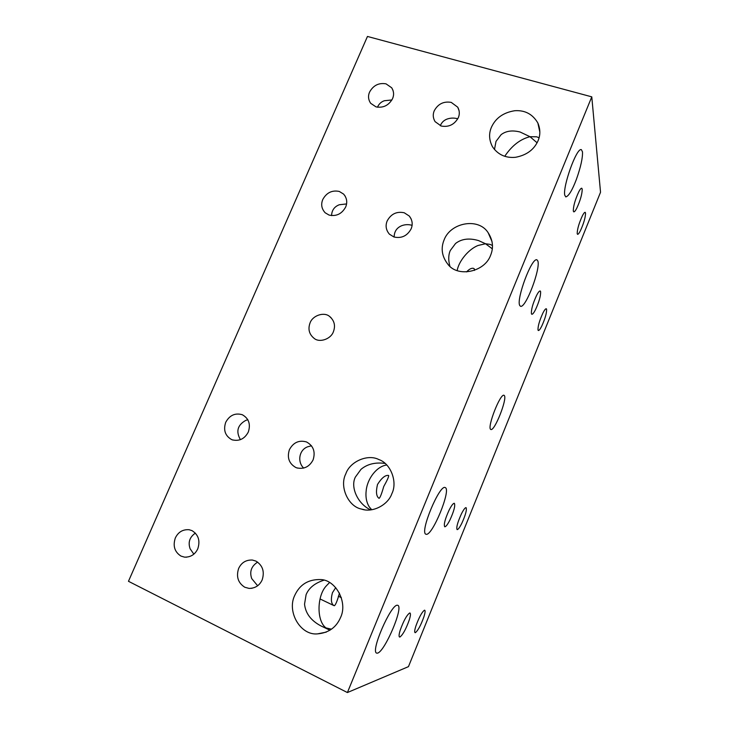 <?xml version="1.0" encoding="UTF-8"?>
<svg xmlns="http://www.w3.org/2000/svg" width="729" height="729" viewBox="0 0 729 729"><rect width="100%" height="100%" fill="white"/><g stroke="black" fill="none" stroke-linecap="round" stroke-linejoin="round"><path stroke-width="1.09" d="M310.071 322.883C312.686 315.365 324.186 311.693 329.517 316.386C334.365 320.541 335.659 325.663 333.399 331.741C330.92 339.067 319.739 342.858 314.409 338.584C309.187 334.493 307.747 329.253 310.071 322.883M490.617 429.345C487.09 427.048 500.304 393.141 504.031 395.3L504.35 395.555C507.466 398.763 494.563 431.477 490.845 429.49L490.617 429.345M377.513 484.457C381.65 477.923 385.34 474.916 388.603 475.454L388.63 475.463C388.985 476.374 387.345 480.065 383.727 486.535C381.677 493.761 380.137 497.688 379.098 498.335L378.989 498.29C376.273 496.394 375.772 491.783 377.513 484.457M449.966 519.932C447.661 524.452 445.938 526.73 444.781 526.775L444.708 526.757C443.596 524.525 445.091 518.939 449.164 509.999C451.524 505.416 453.247 503.183 454.349 503.292C455.461 505.543 453.994 511.084 449.966 519.932M576.785 208.184C575.482 210.699 574.479 211.929 573.769 211.857L573.304 211.055C573.313 206.125 575.135 199.71 578.78 191.8C580.056 189.34 581.049 188.146 581.742 188.219L582.225 189.139C582.134 194.151 580.32 200.502 576.785 208.184M466.086 507.648C467.007 509.708 465.603 514.884 461.867 523.176C459.744 527.413 458.177 529.564 457.156 529.619L457.092 529.591C456.163 527.55 457.593 522.338 461.375 513.963C463.535 509.671 465.102 507.566 466.068 507.639M580.421 230.719C579.172 233.18 578.225 234.383 577.578 234.328L577.195 233.663C577.24 229.252 578.963 223.311 582.362 215.839C583.592 213.433 584.521 212.257 585.159 212.312L585.551 213.068C585.442 217.57 583.729 223.448 580.421 230.719M541.738 326.127C540.235 329.125 539.096 330.592 538.339 330.519L538.048 330.191C537.738 326.592 539.36 320.878 542.905 313.051C544.399 310.107 545.52 308.677 546.258 308.75L546.577 309.151C546.805 312.859 545.192 318.518 541.738 326.127M415.84 626.156C419.02 617.39 421.9 612.068 424.478 610.191L424.743 610.219C425.399 610.774 425.125 612.961 423.923 616.77C420.852 625.3 417.999 630.594 415.366 632.654L415.038 632.644C414.382 632.098 414.655 629.938 415.84 626.156M466.551 271.917C469.303 269.019 471.663 267.844 473.631 268.372L474.379 268.974L474.433 270.432M535.469 309.743C533.874 312.85 532.653 314.363 531.806 314.281L531.45 313.871C531.058 309.871 532.771 303.711 536.58 295.4C538.157 292.347 539.36 290.871 540.189 290.971L540.581 291.454C540.872 295.573 539.178 301.669 535.469 309.743M339.468 593.069C337.527 600.177 335.869 604.387 334.493 605.699L333.891 605.58C331.139 603.74 330.656 599.457 332.442 592.741L335.714 587.629M400.239 630.12C403.629 620.734 406.782 615.021 409.698 612.98L410.026 613.016C410.773 613.636 410.518 615.959 409.261 619.987C405.989 629.1 402.873 634.786 399.902 637.037L399.501 637.018C398.754 636.417 399 634.121 400.239 630.12M306.627 442.011C313.434 445.856 315.593 451.807 313.115 459.844C309.47 466.779 304.011 469.449 296.721 467.854L295.783 467.489C289.021 463.562 286.898 457.621 289.413 449.665C293.313 442.467 298.981 439.888 306.399 441.92L306.627 442.011M451.26 102.397L457.739 107.199C459.616 110.717 459.808 114.207 458.313 117.679C454.477 124.604 448.782 127.384 441.2 126.026L435.076 121.634C432.953 118.016 432.689 114.389 434.265 110.735C438.056 103.883 443.715 101.103 451.26 102.397M457.776 118.791L457.694 118.772C454.213 117.788 450.741 117.861 447.278 119C443.943 120.194 441.628 122.436 440.316 125.725M339.295 191.454L343.596 194.087C346.913 198.015 347.596 202.343 345.646 207.063C341.801 213.952 336.269 216.622 329.043 215.064L325.17 212.777C321.571 208.822 320.778 204.375 322.801 199.454C326.601 192.629 332.105 189.968 339.295 191.454M192.028 530.648C198.443 534.694 200.366 540.745 197.787 548.791C195.053 554.523 190.624 557.302 184.492 557.129L180.983 556.09C174.605 551.971 172.727 545.93 175.334 537.966C178.222 532.033 182.815 529.29 189.121 529.728L192.028 530.648M242.347 414.755C248.817 418.446 250.803 424.196 248.316 432.015C244.671 438.84 239.349 441.455 232.351 439.86L231.576 439.56C225.143 435.796 223.192 430.055 225.717 422.31C229.58 415.284 235.057 412.742 242.156 414.683L242.347 414.755M386.015 83.844L391.701 87.781C393.879 91.325 394.161 94.952 392.548 98.679C388.776 105.432 383.263 108.165 376.018 106.881L370.66 103.29C368.263 99.673 367.899 95.927 369.594 92.045C373.321 85.357 378.798 82.623 386.015 83.844M404.258 212.777L409.297 216.048C412.377 220.085 412.988 224.359 411.129 228.87C407.229 235.932 401.497 238.647 393.942 236.989L389.377 234.146C385.969 230.063 385.24 225.644 387.19 220.896C391.045 213.898 396.731 211.191 404.258 212.777M255.915 561.093C262.668 565.321 264.764 571.572 262.185 579.856C259.597 585.487 255.214 588.339 249.045 588.403L244.78 587.237C238.073 582.927 236.023 576.685 238.629 568.492C241.399 562.606 245.983 559.79 252.389 560.045L255.915 561.093M311.511 445.784L307.811 446.749C298.999 449.747 297.131 461.995 303.711 468.1M247.851 419.722L245.81 420.369C237.508 425.025 235.722 431.459 240.442 439.687M386.744 465.002C376.574 466.314 367.462 478.78 366.24 490.152C365.402 496.804 366.432 502.427 369.348 507.001L371.717 509.744M370.633 509.881C357.657 503.939 350.166 486.972 355.378 477.076L360.973 469.367C367.225 464.091 375.253 462.113 385.067 463.425M426.155 534.293L425.909 534.22C419.394 532.507 439.733 483.81 445.228 487.592L445.246 487.601C451.497 489.359 432.425 536.125 426.155 534.293M193.841 554.168L190.132 548.8C187.872 542.349 189.631 537.118 195.39 533.099M257.656 585.77L251.715 578.589C249.364 571.654 251.35 566.16 257.647 562.105M329.964 630.239L320.833 625.865C310.937 620.57 305.506 613.326 304.54 604.15L306.098 594.682C308.85 587.975 314.764 583.154 323.849 580.22M329.508 582.571L326.291 585.906C317.015 595.611 316.322 620.807 325.972 627.906L331.513 629.191M377.586 653.129L376.574 653.111C370.478 651.061 390.698 604.933 397.159 605.225L397.843 605.316C403.72 607.312 384.885 651.389 377.586 653.129M391.91 99.964L384.383 100.72C381.112 101.869 378.816 104.037 377.504 107.218M494.472 149.545L496.012 141.39L501.124 134.646C506.035 130.901 512.378 130.026 520.141 132.031L530.001 136.706L536.763 136.815L539.059 137.817M564.765 195.19C562.597 186.779 576.539 147.367 581.359 149.645L582.48 151.842C582.79 157.783 580.776 166.914 576.457 179.216C572.265 190.242 568.711 196.147 565.795 196.921L564.765 195.19M412.085 225.325C408.687 224.341 405.297 224.432 401.916 225.616C396.822 227.676 394.225 231.485 394.143 237.062M346.576 203.929L339.277 204.758C334.356 206.69 331.786 210.307 331.567 215.611M449.893 266.24C448.244 260.125 448.371 254.895 450.285 250.53L455.561 243.477C461.585 238.82 469.257 237.854 478.561 240.588L485.532 243.759L490.052 244.379L492.467 245.518M519.704 305.433C516.123 299.327 531.66 257.2 536.936 259.816L537.856 261.009C540.754 268.637 525.718 308.613 520.488 306.28L519.704 305.433M492.303 248.808L485.532 243.759L478.178 245.445C468.619 249.063 458.696 261.319 457.192 270.477M391.865 493.661C388.101 504.869 372.592 513.134 361.429 509.052C348.289 506.646 339.158 486.598 345.792 473.877C349.865 461.521 367.881 453.702 378.889 459.58C390.662 463.434 397.815 481.987 391.865 493.661M340.507 617.627C336.215 627.487 328.56 632.9 317.525 633.875C300.548 635.661 286.688 611.886 294.68 595.529C299.683 584.631 308.239 579.309 320.35 579.555C335.55 579.5 348.116 602.19 340.507 617.627M538.066 140.733C534.075 149.7 526.548 155.222 515.494 157.3C505.589 158.193 497.907 154.666 492.467 146.729C489.041 140.096 488.694 133.607 491.428 127.256C495.629 118.034 503.42 112.521 514.802 110.717C524.989 110.052 532.671 114.152 537.856 123.001C540.426 129.142 540.49 135.047 538.066 140.733M490.59 255.332C484.648 272.072 457.785 277.731 447.907 264.299C441.883 256.517 440.626 248.37 444.116 239.859C450.549 222.491 478.634 217.251 488.193 232.788C492.932 240.224 493.733 247.742 490.59 255.332M347.405 692.55L128.468 581.295L367.462 36.45L591.784 96.848L347.405 692.55L408.459 666.643L600.532 192.246L591.784 96.848M537.1 142.793L530.001 136.706C520.287 139.121 511.876 145.654 504.75 156.298M330.975 317.598L329.517 316.386M297.45 468.073L296.721 467.854M459.124 110.817L457.739 107.199M345.2 196.156L343.596 194.087M186.588 557.193L184.492 557.129M232.833 440.024L232.351 439.86M393.059 90.478L391.701 87.781M411.229 219.074L409.297 216.048M252.043 588.267L249.045 588.403M361.429 509.052L364.382 509.717M317.525 633.875L326.237 632.134M338.338 596.222L341.382 597.662M320.058 598.956L333.891 605.589M537.856 123.001L539.852 132.168M488.193 232.788L492.048 241.645"/></g></svg>
